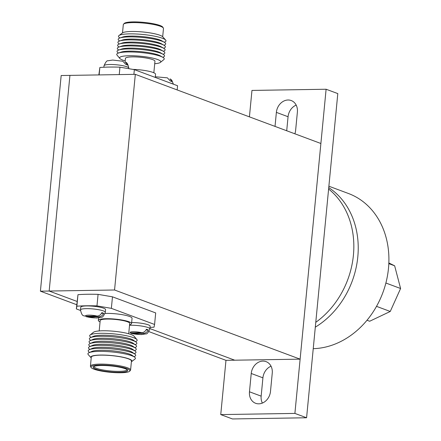 <?xml version="1.0" encoding="UTF-8"?>
<svg xmlns="http://www.w3.org/2000/svg" width="441" height="441" viewBox="0 0 441 441"><rect width="100%" height="100%" fill="white"/><g stroke="black" fill="none" stroke-linecap="round" stroke-linejoin="round"><path stroke-width="0.66" d="M76.734 304.72L40.407 291.181L61.172 75.521L69.932 75.383L49.166 291.043L77.048 301.435L49.166 291.043L114.555 289.996L135.321 74.336L320.883 143.496L300.117 359.156L114.555 289.996M40.407 291.181L49.166 291.043L69.932 75.383L135.321 74.336M249.419 116.859L251.965 90.427L326.108 89.242L294.897 413.41L220.748 414.595L225.974 360.341L148.882 331.61M225.974 360.341L234.733 360.198L149.901 328.584L234.733 360.198L300.117 359.156M262.362 403.08A12.453 10.286 110.4 0 1 261.16 396.145L262.919 377.838A12.453 10.286 110.4 0 1 271.044 366.212M258.801 403.829A12.453 10.286 110.4 0 1 255.631 403.289A12.453 10.286 110.4 0 1 249.468 391.79L251.232 373.477A12.453 10.286 110.4 0 1 266.088 361.642A12.453 10.286 110.4 0 1 272.251 373.141L270.487 391.454A12.453 10.286 110.4 0 1 258.801 403.829M275.024 126.402L276.375 112.378A12.453 10.286 110.4 0 1 291.231 100.542A12.453 10.286 110.4 0 1 297.388 112.047L295.624 130.354A12.453 10.286 110.4 0 1 294.869 133.799M326.108 89.242L337.8 93.597L306.583 417.765L232.44 418.95L220.748 414.595M306.583 417.765L294.897 413.41M286.711 130.756L288.061 116.738A12.453 10.286 110.4 0 1 296.181 105.112M315.773 322.327A80.935 66.861 -69.6 0 0 328.606 189.04M315.309 327.161A80.935 66.861 -69.6 0 0 357.811 256.816A80.935 66.861 -69.6 0 0 328.743 187.612A80.935 66.861 -69.6 0 1 357.811 256.816A80.935 66.861 -69.6 0 1 315.309 327.161M313.237 348.677A80.935 66.861 -69.6 0 0 386.564 280.211A80.935 66.861 -69.6 0 0 348.451 193.5L328.881 186.207M86.601 305.933A12.453 2.155 -174.5 0 0 80.78 307.19L80.516 309.902A12.453 2.155 5.5 0 1 86.337 308.645A12.453 2.155 5.5 0 1 99.01 309.775A12.453 2.155 5.5 0 1 105.305 312.289L105.57 309.576A12.453 2.155 -174.5 0 0 99.269 307.063A12.453 2.155 -174.5 0 0 86.601 305.933M125.046 368.67A17.32 2.999 5.5 0 1 127.548 370.148A17.32 2.999 5.5 0 1 116.159 372.281A17.32 2.999 5.5 0 1 95.813 369.139A17.32 2.999 5.5 0 1 93.387 366.857A17.32 2.999 5.5 0 1 106.943 365.628A17.32 2.999 5.5 0 1 125.046 368.67M127.107 369.696A16.675 2.889 5.5 0 1 114.914 371.294A16.675 2.889 5.5 0 1 96.43 368.307A16.675 2.889 5.5 0 1 93.905 366.499M93.939 369.167A19.542 3.385 5.5 0 1 91.111 367.502A19.542 3.385 5.5 0 1 103.966 365.093A19.542 3.385 5.5 0 1 126.92 368.643A19.542 3.385 5.5 0 1 129.66 371.217A19.542 3.385 5.5 0 1 114.362 372.601A19.542 3.385 5.5 0 1 93.939 369.167M91.111 367.502L90.559 366.636A20.181 3.495 5.5 0 1 90.422 366.151A20.181 3.495 5.5 0 1 105.123 364.2A20.181 3.495 5.5 0 1 127.537 367.811A20.181 3.495 5.5 0 1 130.597 370.021A20.181 3.495 5.5 0 1 130.365 370.468L129.66 371.217M90.422 366.151L91.281 357.177A20.181 3.495 5.5 0 1 105.989 355.226A20.181 3.495 5.5 0 1 128.403 358.842A20.181 3.495 5.5 0 1 131.462 361.047L130.597 370.021M91.21 357.921A20.633 3.572 5.5 0 1 91.116 357.822A20.633 3.572 5.5 0 1 104.065 355.077A20.633 3.572 5.5 0 1 128.789 358.836A20.633 3.572 5.5 0 1 131.501 361.708A20.633 3.572 5.5 0 1 131.39 361.791M91.116 357.822L88.239 354.586A23.864 4.134 5.5 0 1 89.049 352.695A23.864 4.134 5.5 0 1 108.734 351.686A23.864 4.134 5.5 0 1 131.804 355.755A23.864 4.134 5.5 0 1 134.505 357.072A23.864 4.134 5.5 0 1 134.94 359.084L131.501 361.708M89.049 352.695L91.855 351.433A21.069 3.649 5.5 0 1 109.236 350.54A21.069 3.649 5.5 0 1 129.604 354.14A21.069 3.649 5.5 0 1 131.991 355.297L134.505 357.072M89.661 352.42L89.606 352.392A23.864 4.134 5.5 0 1 89.341 349.68A23.864 4.134 5.5 0 1 109.021 348.671A23.864 4.134 5.5 0 1 132.096 352.745A23.864 4.134 5.5 0 1 134.797 354.057A23.864 4.134 5.5 0 1 134.02 356.664L133.959 356.686M89.341 349.68L92.147 348.423A21.069 3.649 5.5 0 1 109.522 347.53A21.069 3.649 5.5 0 1 129.897 351.124A21.069 3.649 5.5 0 1 132.283 352.287L134.797 354.057M89.947 349.404L89.898 349.377A23.864 4.134 5.5 0 1 89.628 346.67A23.864 4.134 5.5 0 1 109.313 345.661A23.864 4.134 5.5 0 1 132.383 349.73A23.864 4.134 5.5 0 1 135.089 351.047A23.864 4.134 5.5 0 1 134.307 353.654L134.251 353.671M89.628 346.67L92.439 345.408A21.069 3.649 5.5 0 1 109.815 344.515A21.069 3.649 5.5 0 1 130.183 348.114A21.069 3.649 5.5 0 1 132.57 349.272L135.089 351.047M90.24 346.394L90.19 346.361A23.864 4.134 5.5 0 1 89.92 343.655A23.864 4.134 5.5 0 1 109.6 342.646A23.864 4.134 5.5 0 1 132.675 346.72A23.864 4.134 5.5 0 1 135.376 348.032A23.864 4.134 5.5 0 1 134.599 350.639L134.538 350.661M89.92 343.655L92.726 342.392A21.069 3.649 5.5 0 1 110.107 341.505A21.069 3.649 5.5 0 1 130.475 345.099A21.069 3.649 5.5 0 1 132.862 346.257L135.376 348.032M90.532 343.379L90.477 343.352A23.864 4.134 5.5 0 1 90.212 340.639A23.864 4.134 5.5 0 1 109.892 339.631A23.864 4.134 5.5 0 1 132.967 343.704A23.864 4.134 5.5 0 1 135.668 345.022A23.864 4.134 5.5 0 1 134.885 347.629L134.83 347.646M90.212 340.639L93.018 339.383A21.069 3.649 5.5 0 1 110.393 338.49A21.069 3.649 5.5 0 1 130.768 342.084A21.069 3.649 5.5 0 1 133.154 343.247L135.668 345.022M90.818 340.369L90.769 340.336A23.864 4.134 5.5 0 1 90.499 337.63A23.864 4.134 5.5 0 1 110.184 336.621A23.864 4.134 5.5 0 1 133.254 340.695A23.864 4.134 5.5 0 1 135.96 342.007A23.864 4.134 5.5 0 1 135.178 344.614L135.122 344.636M90.499 337.63L93.31 336.367A21.069 3.649 5.5 0 1 110.685 335.48A21.069 3.649 5.5 0 1 131.054 339.074A21.069 3.649 5.5 0 1 133.441 340.232L135.96 342.007M91.111 337.354L91.061 337.326A23.864 4.134 5.5 0 1 90.074 335.033A23.864 4.134 5.5 0 1 109.054 333.512A23.864 4.134 5.5 0 1 133.546 337.679A23.864 4.134 5.5 0 1 136.87 339.542A23.864 4.134 5.5 0 1 135.47 341.599L135.409 341.621M90.074 335.033L93.481 332.271A20.688 3.583 5.5 0 1 109.936 330.948A20.688 3.583 5.5 0 1 131.17 334.559A20.688 3.583 5.5 0 1 134.053 336.174L136.87 339.542M99.186 330.932L100.184 320.568A14.829 2.569 5.5 0 1 110.989 319.135A14.829 2.569 5.5 0 1 127.46 321.787A14.829 2.569 5.5 0 1 129.709 323.407L128.711 333.776M105.074 313.452A16.675 2.889 5.5 0 1 129.533 316.462A16.675 2.889 5.5 0 1 132.057 318.286L131.545 323.589A16.675 2.889 5.5 0 1 129.582 324.725M100.057 321.88A16.675 2.889 5.5 0 1 98.343 320.392A16.675 2.889 5.5 0 1 110.498 318.777A16.675 2.889 5.5 0 1 129.02 321.765A16.675 2.889 5.5 0 1 131.545 323.589M80.494 310.464L76.332 308.909L77.98 294.682A55.34 9.586 5.5 0 1 98.078 294.362L112.472 296.821L111.358 308.353L154.582 324.46L154.047 327.161A55.34 9.586 5.5 0 1 150.017 327.409M122.51 32.86L123.304 24.635A20.181 3.495 5.5 0 1 123.53 24.183L124.241 23.439A19.542 3.385 5.5 0 1 139.538 22.05A19.542 3.385 5.5 0 1 159.962 25.484A19.542 3.385 5.5 0 1 162.784 27.149L163.341 28.015A20.181 3.495 5.5 0 1 163.479 28.5L162.685 36.73M123.53 24.183A20.181 3.495 5.5 0 1 139.328 22.75A20.181 3.495 5.5 0 1 160.425 26.295A20.181 3.495 5.5 0 1 163.341 28.015M119.941 37.965L119.39 37.579A23.864 4.134 5.5 0 1 118.954 35.567L122.4 32.943A20.633 3.572 5.5 0 1 138.871 31.664A20.633 3.572 5.5 0 1 159.945 35.263A20.633 3.572 5.5 0 1 162.784 36.829L165.662 40.065A23.864 4.134 5.5 0 1 164.851 41.956L164.239 42.231M118.954 35.567A23.864 4.134 5.5 0 1 138.005 34.089A23.864 4.134 5.5 0 1 162.376 38.251A23.864 4.134 5.5 0 1 165.662 40.065M119.649 40.98L119.103 40.594A23.864 4.134 5.5 0 1 119.88 37.987L122.598 37.05A21.069 3.649 5.5 0 1 140.199 36.405A21.069 3.649 5.5 0 1 159.857 39.944A21.069 3.649 5.5 0 1 161.803 40.826L164.289 42.264A23.864 4.134 5.5 0 1 164.559 44.971L163.947 45.247M119.88 37.987A23.864 4.134 5.5 0 1 139.819 37.253A23.864 4.134 5.5 0 1 162.084 41.267A23.864 4.134 5.5 0 1 164.289 42.264M119.357 43.99L118.811 43.604A23.864 4.134 5.5 0 1 119.594 40.996L122.306 40.065A21.069 3.649 5.5 0 1 139.907 39.414A21.069 3.649 5.5 0 1 159.57 42.959A21.069 3.649 5.5 0 1 161.516 43.841L164.002 45.274A23.864 4.134 5.5 0 1 164.267 47.981L163.661 48.256M119.594 40.996A23.864 4.134 5.5 0 1 139.532 40.263A23.864 4.134 5.5 0 1 161.797 44.276A23.864 4.134 5.5 0 1 164.002 45.274M119.07 47.005L118.519 46.619A23.864 4.134 5.5 0 1 119.302 44.012L122.014 43.075A21.069 3.649 5.5 0 1 139.621 42.43A21.069 3.649 5.5 0 1 159.278 45.974A21.069 3.649 5.5 0 1 161.224 46.851L163.71 48.289A23.864 4.134 5.5 0 1 163.98 50.996L163.368 51.272M119.302 44.012A23.864 4.134 5.5 0 1 139.24 43.279A23.864 4.134 5.5 0 1 161.505 47.292A23.864 4.134 5.5 0 1 163.71 48.289M118.778 50.02L118.232 49.635A23.864 4.134 5.5 0 1 119.009 47.027L121.727 46.09A21.069 3.649 5.5 0 1 139.328 45.445A21.069 3.649 5.5 0 1 158.986 48.984A21.069 3.649 5.5 0 1 160.932 49.866L163.418 51.299A23.864 4.134 5.5 0 1 163.688 54.011L163.076 54.282M119.009 47.027A23.864 4.134 5.5 0 1 138.948 46.288A23.864 4.134 5.5 0 1 161.219 50.302A23.864 4.134 5.5 0 1 163.418 51.299M118.486 53.03L117.94 52.644A23.864 4.134 5.5 0 1 118.723 50.037L121.435 49.105A21.069 3.649 5.5 0 1 139.042 48.455A21.069 3.649 5.5 0 1 158.699 51.999A21.069 3.649 5.5 0 1 160.645 52.876L163.131 54.315A23.864 4.134 5.5 0 1 163.396 57.021L162.79 57.297M118.723 50.037A23.864 4.134 5.5 0 1 138.661 49.304A23.864 4.134 5.5 0 1 160.926 53.317A23.864 4.134 5.5 0 1 163.131 54.315M125.189 60.875A20.688 3.583 5.5 0 1 122.73 60.092A20.688 3.583 5.5 0 1 119.847 58.477L117.03 55.108A23.864 4.134 5.5 0 1 118.431 53.052L121.143 52.115A21.069 3.649 5.5 0 1 138.75 51.47A21.069 3.649 5.5 0 1 158.407 55.009A21.069 3.649 5.5 0 1 160.353 55.891L162.839 57.324A23.864 4.134 5.5 0 1 163.82 59.618L160.414 62.379A20.688 3.583 5.5 0 1 154.714 63.719M118.431 53.052A23.864 4.134 5.5 0 1 138.369 52.319A23.864 4.134 5.5 0 1 160.634 56.327A23.864 4.134 5.5 0 1 162.839 57.324M119.847 58.477A20.688 3.583 5.5 0 1 132.967 55.764A20.688 3.583 5.5 0 1 157.652 59.529A20.688 3.583 5.5 0 1 160.414 62.379M125.073 62.06L125.426 58.388A14.829 2.569 5.5 0 1 136.236 56.955A14.829 2.569 5.5 0 1 152.707 59.612A14.829 2.569 5.5 0 1 154.951 61.233L153.843 72.771M132.978 69.397A16.675 2.889 5.5 0 1 153.027 72.44A16.675 2.889 5.5 0 1 155.552 74.264L155.249 77.423M98.861 74.92L99.853 67.49A55.34 9.586 5.5 0 1 109.219 67.076A55.34 9.586 5.5 0 1 119.952 67.17L134.345 69.634L177.569 85.741L177.166 89.931M119.241 74.595L119.952 67.17M141.693 332.696A6.918 1.196 -174.5 0 0 133.303 331.764A6.918 1.196 -174.5 0 0 130.387 332.878L141.693 332.696C143.766 332.569 145.343 331.417 146.429 329.234A12.05 2.089 5.5 0 1 148.259 329.918C147.173 332.095 145.591 333.253 143.523 333.379L131.076 333.418L141.219 334.598L145.96 333.876C146.985 334.212 148.286 332.553 149.874 328.898L150.133 326.186A12.453 2.155 -174.5 0 0 144.08 323.722A12.453 2.155 -174.5 0 0 131.65 322.536M80.516 309.902C81.293 313.772 82.406 315.739 83.856 315.795L85.824 316.269L97.13 316.087C99.197 315.96 100.78 314.808 101.865 312.625A12.05 2.089 5.5 0 1 103.69 313.308C102.61 315.486 101.028 316.644 98.955 316.77L86.508 316.809L96.656 317.989L101.397 317.266C102.422 317.603 103.723 315.943 105.305 312.289M112.472 296.821L155.69 312.928L154.582 324.46M99.853 67.49L99.137 74.915M134.345 69.634L133.893 74.358M128.766 68.675L128.816 68.14A12.453 2.155 -174.5 0 0 122.515 65.632A12.453 2.155 -174.5 0 0 109.848 64.496A12.453 2.155 -174.5 0 0 104.026 65.753C105.62 62.087 106.926 60.428 107.94 60.775L112.681 60.053L122.824 61.233L125.768 64.414A12.05 2.089 -174.5 0 1 127.592 65.097L125.476 62.247M155.315 76.767L167.387 77.842L170.331 81.023A12.05 2.089 -174.5 0 1 172.155 81.701L170.044 78.856L171.731 80.119L173.407 84.192M77.98 294.682L76.866 306.208A55.34 9.586 5.5 0 1 96.97 305.889L98.078 294.362M111.358 308.353L96.97 305.889M76.866 306.208L76.332 308.909M148.259 329.918L146.059 329.951M103.69 313.308L101.491 313.342M367 320.249L369.679 321.246L390.246 311.473L376.509 306.352M385.881 283.023L400.593 288.502L390.246 311.473M388.824 263.624L394.645 265.796L400.593 288.502M388.852 262.968L394.645 265.796M249.468 391.79L261.16 396.145M251.232 373.477L262.919 377.838M276.375 112.378L288.061 116.738M129.527 325.298A12.453 2.155 5.5 0 1 130.9 325.254A12.453 2.155 5.5 0 1 143.573 326.384A12.453 2.155 5.5 0 1 149.874 328.898M132.217 333.556A6.918 1.196 -174.5 0 0 140.607 334.487A6.918 1.196 -174.5 0 0 143.523 333.379M87.649 316.952A6.918 1.196 -174.5 0 0 96.044 317.878A6.918 1.196 -174.5 0 0 98.955 316.77M97.13 316.087A6.918 1.196 -174.5 0 0 88.735 315.155A6.918 1.196 -174.5 0 0 85.824 316.269M172.624 83.895A12.453 2.155 -174.5 0 0 169.917 82.891M98.586 317.884L98.343 320.392M104.026 65.753L103.883 67.241M128.816 68.14C128.039 64.27 126.931 62.302 125.481 62.247"/></g></svg>
